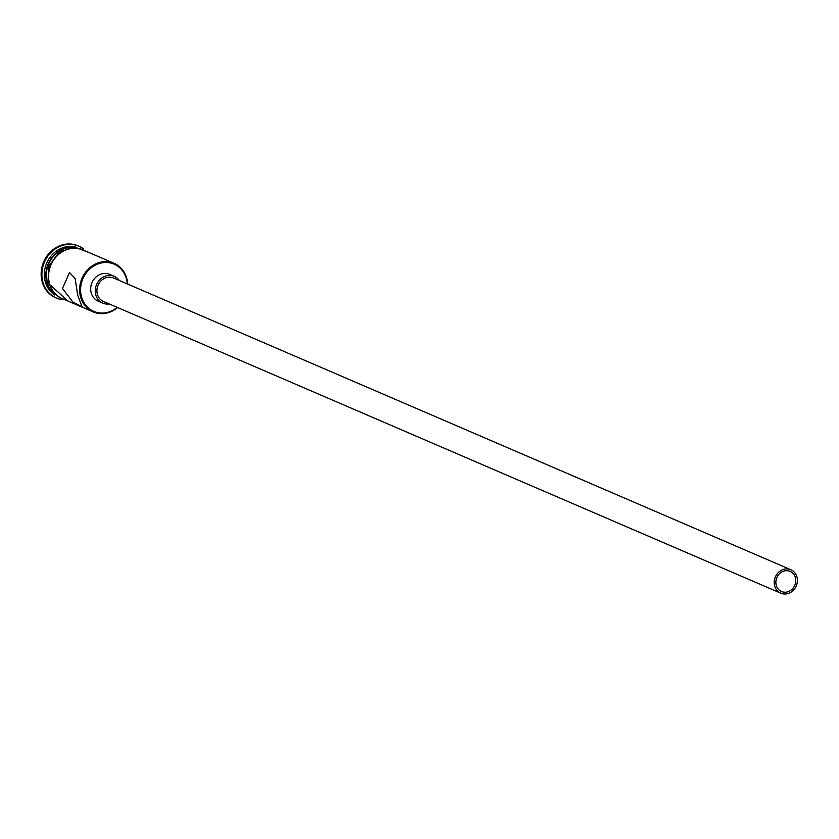 <?xml version="1.0" encoding="UTF-8"?>
<svg xmlns="http://www.w3.org/2000/svg" width="839" height="839" viewBox="0 0 839 839"><rect width="100%" height="100%" fill="white"/><g stroke="black" fill="none" stroke-linecap="round" stroke-linejoin="round"><path stroke-width="1.26" d="M127.297 283.918A25.705 22.926 113.3 0 0 126.616 279.46A25.705 22.926 113.3 0 0 98.142 263.886A25.705 22.926 113.3 0 0 81.32 296.083A25.705 22.926 113.3 0 0 117.198 307.368M117.575 307.525A26.439 23.576 -66.7 0 1 93.202 311.919A26.439 23.576 -66.7 0 1 80.376 296.188A26.439 23.576 -66.7 0 1 88.431 268.952A26.439 23.576 -66.7 0 1 114.125 263.362A26.439 23.576 -66.7 0 1 126.951 279.093A26.439 23.576 -66.7 0 1 127.675 284.085M776.169 584.993A10.938 9.753 113.3 0 0 781.476 591.505A10.938 9.753 113.3 0 0 792.11 589.188A10.938 9.753 113.3 0 0 795.445 577.914A10.938 9.753 113.3 0 0 790.139 571.411A10.938 9.753 113.3 0 0 779.504 573.719A10.938 9.753 113.3 0 0 776.169 584.993M797.05 577.326A12.763 11.379 113.3 0 0 790.852 569.733A12.763 11.379 113.3 0 0 778.456 572.439A12.763 11.379 113.3 0 0 774.565 585.58A12.763 11.379 113.3 0 0 780.763 593.173A12.763 11.379 113.3 0 0 793.159 590.478A12.763 11.379 113.3 0 0 797.05 577.326M790.852 569.733L113.559 278.003A12.763 11.379 113.3 0 0 101.152 280.708A12.763 11.379 113.3 0 0 97.272 293.849A12.763 11.379 113.3 0 0 103.459 301.453L780.763 593.173M119.348 280.499A14.588 13.005 113.3 0 0 114.282 276.335A14.588 13.005 113.3 0 0 100.103 279.418A14.588 13.005 113.3 0 0 95.667 294.447A14.588 13.005 113.3 0 0 102.746 303.12A14.588 13.005 113.3 0 0 109.248 303.938M114.282 276.335L109.741 274.374A14.588 13.005 113.3 0 0 95.562 277.457A14.588 13.005 113.3 0 0 91.115 292.486A14.588 13.005 113.3 0 0 98.194 301.17L102.746 303.12M62.495 288.49L72.846 302.03L82.054 306.77L77.649 295.013L75.153 278.569L69.49 272.539L62.495 288.49M52.626 292.696A26.439 23.576 -66.7 0 1 46.585 281.631A26.439 23.576 -66.7 0 1 72.269 247.075M54.776 295.034A26.439 23.576 -66.7 0 1 45.075 280.981A26.439 23.576 -66.7 0 1 51.766 255.161A26.439 23.576 -66.7 0 1 75.447 247.023M61.981 299.649A28.264 25.201 -66.7 0 1 56.423 298.065A28.264 25.201 -66.7 0 1 42.705 281.243A28.264 25.201 -66.7 0 1 51.315 252.13A28.264 25.201 -66.7 0 1 78.782 246.152A28.264 25.201 -66.7 0 1 83.753 249.099M93.202 311.919L62.149 298.537A26.439 23.576 -66.7 0 1 49.312 282.806A26.439 23.576 -66.7 0 1 57.367 255.58A26.439 23.576 -66.7 0 1 83.061 249.98L114.125 263.362M51.2 290.703A26.439 23.576 -66.7 0 1 47.036 281.831A26.439 23.576 -66.7 0 1 69.847 247.411M56.045 297.897A28.264 25.201 -66.7 0 1 55.668 297.73A28.264 25.201 -66.7 0 1 41.95 280.918A28.264 25.201 -66.7 0 1 50.56 251.805A28.264 25.201 -66.7 0 1 78.027 245.827A28.264 25.201 -66.7 0 1 78.405 245.995M85.609 251.081A26.617 23.744 113.3 0 0 58.384 254.416A26.617 23.744 113.3 0 0 49.155 282.869A26.617 23.744 113.3 0 0 64.687 299.638M78.782 246.152L78.027 245.827M88.997 252.539L74.535 247.002L59.17 252.14L48.956 265.921L47.886 282.921L68.085 301.096M56.423 298.065L55.668 297.73"/></g></svg>
